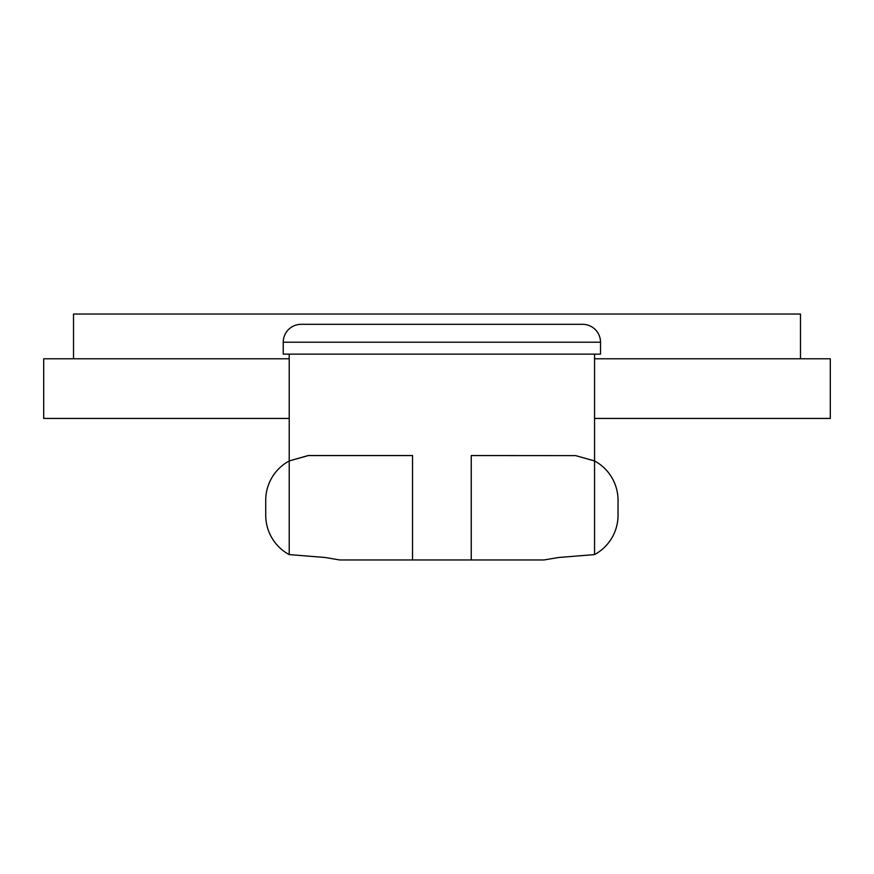 <?xml version="1.0" encoding="UTF-8"?>
<svg xmlns="http://www.w3.org/2000/svg" width="874" height="874" viewBox="0 0 874 874"><rect width="100%" height="100%" fill="white"/><g stroke="black" fill="none" stroke-linecap="round" stroke-linejoin="round"><path stroke-width="1.31" d="M594.549 358.777L830.3 358.777L830.3 418.438L594.549 418.438M289.218 418.438L43.7 418.438L43.7 358.777L289.218 358.777M800.475 358.777L800.475 314.028L73.525 314.028L73.525 358.777M283.242 342.215A17.895 17.895 0 0 1 301.148 324.32L582.619 324.32A17.895 17.895 0 0 1 600.514 342.215L283.242 342.215L283.242 354.145L600.514 354.145L600.514 342.215M594.549 354.145L594.549 554.597A44.749 44.749 0 0 0 618.038 515.223L618.038 500.31A44.749 44.749 0 0 0 594.549 460.937L575.671 455.627L594.549 460.937M289.218 354.145L289.218 554.597L325.15 557.492L339.833 559.972L412.528 559.972L412.528 455.562L308.096 455.562L289.218 460.937A44.749 44.749 0 0 0 265.729 500.31L265.729 515.223A44.749 44.749 0 0 0 289.218 554.597M391.17 324.32L492.597 324.32M575.671 455.627L471.239 455.562L471.239 559.972L543.934 559.972L558.617 557.492L594.549 554.597M289.218 460.937L308.096 455.627M471.239 559.972L412.528 559.972"/></g></svg>
